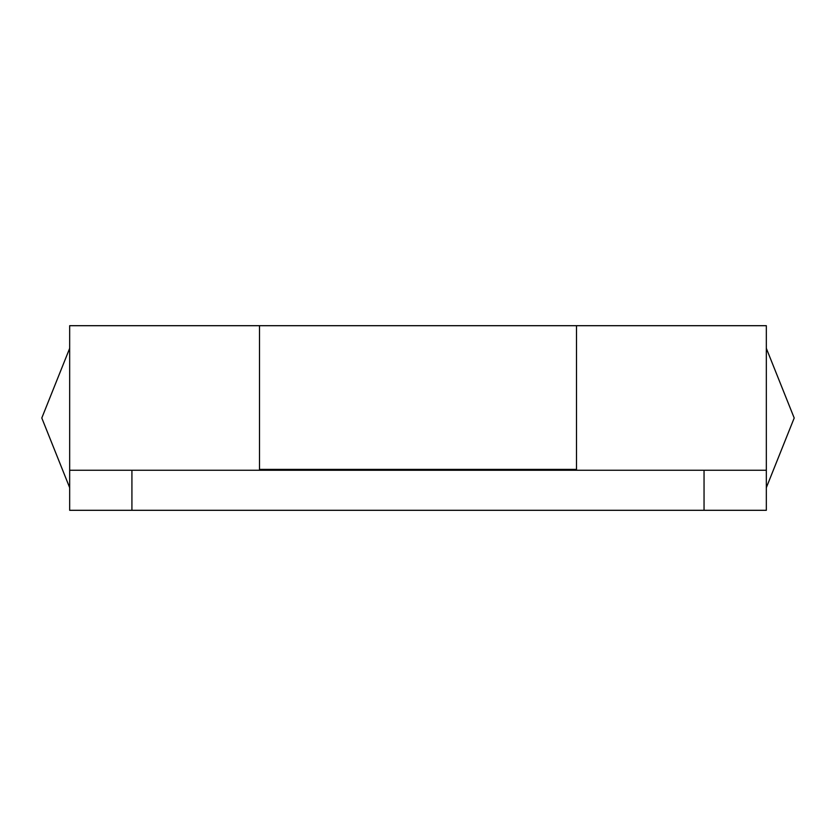 <?xml version="1.0" encoding="UTF-8"?>
<svg xmlns="http://www.w3.org/2000/svg" width="836" height="836" viewBox="0 0 836 836"><rect width="100%" height="100%" fill="white"/><g stroke="black" fill="none" stroke-linecap="round" stroke-linejoin="round"><path stroke-width="1.25" d="M766.33 510.305L766.33 470.25L69.67 470.25L69.67 510.305L766.33 510.305L766.33 325.695L576.495 325.695L576.495 469.383L259.505 469.383L259.505 325.695L259.505 470.25M576.495 470.25L576.495 325.695L69.67 325.695L69.67 470.25M131.921 470.25L131.921 510.305M704.048 470.25L704.048 510.305M69.67 487.67L41.8 418L69.67 348.33M766.33 348.33L794.2 418L766.33 487.67"/></g></svg>

